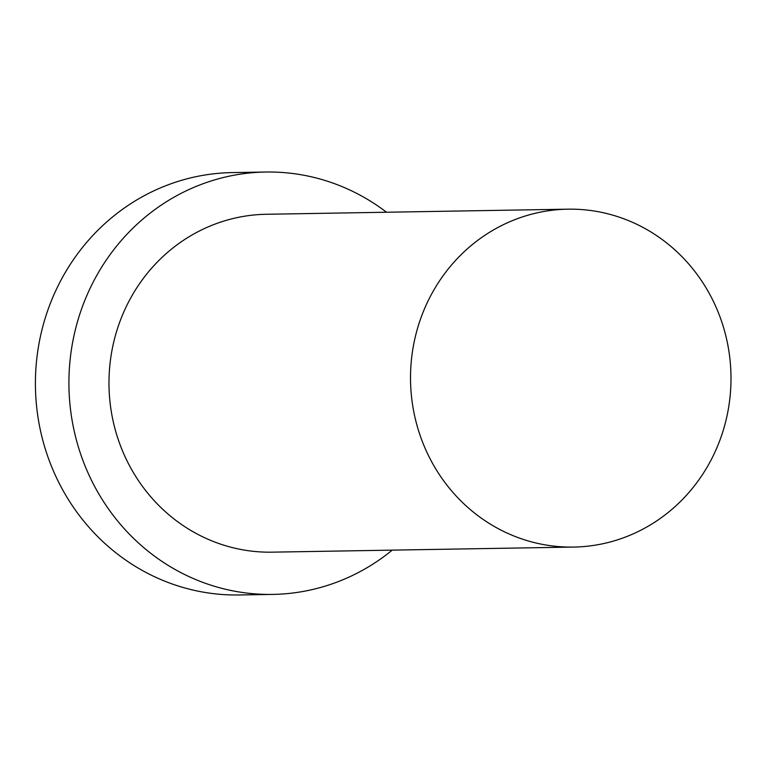 <?xml version="1.0" encoding="UTF-8"?>
<svg xmlns="http://www.w3.org/2000/svg" width="767" height="767" viewBox="0 0 767 767"><rect width="100%" height="100%" fill="white"/><g stroke="black" fill="none" stroke-linecap="round" stroke-linejoin="round"><path stroke-width="1.15" d="M513.65 535.884A168.97 160.236 89 0 0 573.62 547.072A168.97 160.236 89 0 0 728.602 407.555A168.97 160.236 89 0 0 627.876 220.359A168.97 160.236 89 0 0 567.906 209.17A168.97 160.236 89 0 0 412.914 348.688A168.97 160.236 89 0 0 513.65 535.884M567.906 209.17L266.36 214.271A168.97 160.236 89 0 0 111.378 353.779A168.97 160.236 89 0 0 212.104 540.984A168.97 160.236 89 0 0 272.074 552.163L573.62 547.072M386.52 212.238A211.213 200.302 89 0 0 340.606 186.007A211.213 200.302 89 0 0 265.65 172.029A211.213 200.302 89 0 0 71.916 346.425A211.213 200.302 89 0 0 197.828 580.427A211.213 200.302 89 0 0 272.784 594.406A211.213 200.302 89 0 0 392.234 550.131M265.65 172.029L232.142 172.594A211.213 200.302 89 0 0 38.408 346.991A211.213 200.302 89 0 0 164.32 580.993A211.213 200.302 89 0 0 239.275 594.971L272.784 594.406"/></g></svg>
